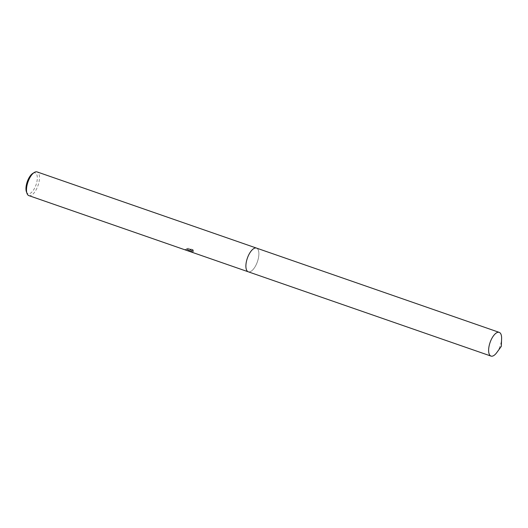 <?xml version="1.0" encoding="UTF-8"?>
<svg xmlns="http://www.w3.org/2000/svg" width="528" height="528" viewBox="0 0 528 528"><rect width="100%" height="100%" fill="white"/><g stroke="black" fill="none" stroke-linecap="round" stroke-linejoin="round"><path stroke-width="0.4" stroke-dasharray="2.64 1.98" d="M246.2 268.976A12.547 5.326 109.1 0 0 247.064 270.89A12.547 5.326 109.1 0 0 248.266 271.808A12.547 5.326 109.1 0 0 250.021 271.762A12.547 5.326 109.1 0 0 257.994 259.822A12.547 5.326 109.1 0 0 256.502 248.094A12.547 5.326 109.1 0 0 254.984 248.068A12.547 5.326 109.1 0 0 254.747 248.134A12.547 5.326 109.1 0 0 253.13 249.031M247.064 270.89L247.064 270.89A12.553 5.326 109.1 0 0 250.028 271.768A12.553 5.326 109.1 0 0 258.397 258.185A12.553 5.326 109.1 0 0 254.991 248.061A12.553 5.326 109.1 0 0 254.747 248.134M189.895 249.863L185.117 249.427A12.157 5.155 109.1 0 0 185.711 249.447L185.632 249.823A12.547 5.326 -70.9 0 1 185.044 249.81L189.196 250.642L189.816 250.232L189.578 251.427L192.845 251.909L193.169 251.731L189.981 249.883L193.42 251.071L193.492 250.694L190.06 249.506L193.241 251.361L189.658 251.038L189.816 250.232M28.868 195.624A12.547 5.326 109.1 0 0 30.624 195.584A12.547 5.326 109.1 0 0 38.597 183.638A12.547 5.326 109.1 0 0 37.099 171.917M193.373 251.44L192.568 249.77M185.711 249.447L188.648 249.553L186.806 248.483L188.826 248.312L193.063 249.784L192.984 250.166L188.747 248.701L186.727 248.86L188.516 249.665L188.054 250.246L185.632 249.823M26.4 191.756A10.982 4.66 109.1 0 0 29.575 193.644A10.982 4.66 109.1 0 0 36.94 181.553A10.982 4.66 109.1 0 0 33.706 172.966A10.982 4.66 109.1 0 0 32.762 173.428M188.826 248.312L188.747 248.701M186.806 248.483L186.727 248.86M185.117 249.427L185.044 249.81M192.647 249.381L193.446 251.064M190.06 249.506L189.981 249.883M193.241 251.361L193.169 251.731M189.658 251.038L189.578 251.427M496.789 352.572A12.547 5.326 109.1 0 0 501.171 342.223A12.547 5.326 109.1 0 0 501.6 338.719M248.147 271.762L248.266 271.808A12.553 5.326 109.1 0 0 258.443 257.948A12.553 5.326 109.1 0 0 256.502 248.094L256.377 248.054M188.575 249.922L188.648 249.553"/><path stroke-width="0.79" d="M256.377 248.054L37.099 171.917A12.547 5.326 109.1 0 0 35.343 171.956A12.547 5.326 109.1 0 0 34.267 172.478A12.547 5.326 109.1 0 0 27.958 182.028A12.547 5.326 109.1 0 0 26.994 193.426A12.547 5.326 109.1 0 0 28.868 195.624L248.147 271.762M34.267 172.478L32.762 173.428A10.982 4.66 109.1 0 0 27.245 181.777A10.982 4.66 109.1 0 0 26.4 191.756L26.994 193.426M253.13 249.031A12.547 5.326 109.1 0 0 246.2 268.976M254.747 248.134A12.553 5.326 109.1 0 0 247.276 258.443A12.553 5.326 109.1 0 0 247.064 270.89M489.06 346.229A12.547 5.326 109.1 0 0 491 356.083A12.547 5.326 109.1 0 0 496.789 352.572L501.31 346.381L501.6 338.719A12.547 5.326 109.1 0 0 499.231 332.376A12.547 5.326 109.1 0 0 489.06 346.229M499.231 332.376L256.502 248.094A12.553 5.326 109.1 0 0 246.332 261.954A12.553 5.326 109.1 0 0 248.272 271.808L491 356.083"/></g></svg>
